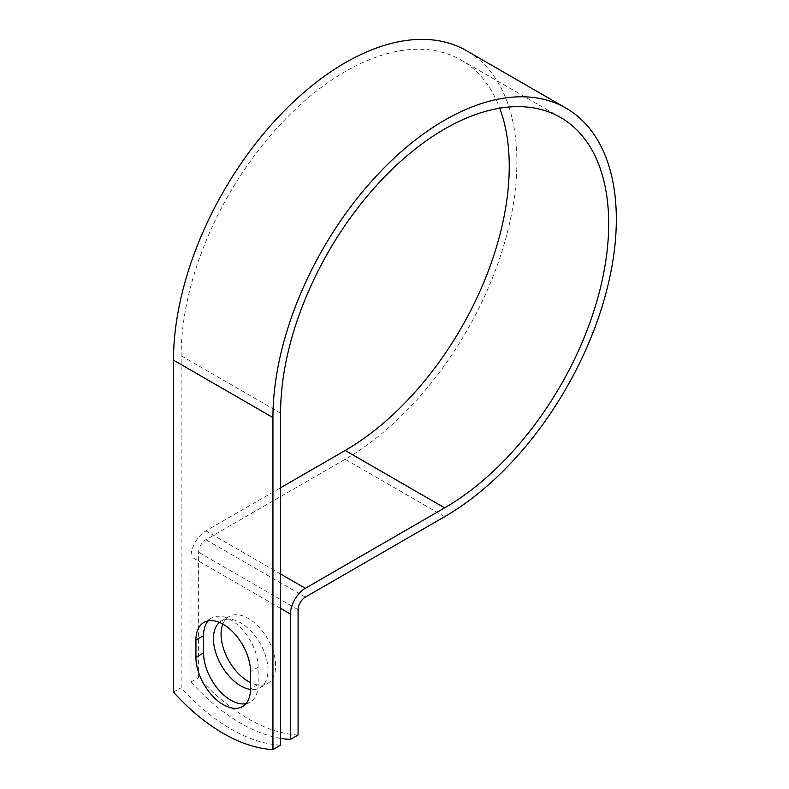 <?xml version="1.0" encoding="UTF-8"?>
<svg xmlns="http://www.w3.org/2000/svg" width="789" height="789" viewBox="0 0 789 789"><rect width="100%" height="100%" fill="white"/><g stroke="black" fill="none" stroke-linecap="round" stroke-linejoin="round"><path stroke-width="0.59" stroke-dasharray="3.94 2.96" d="M245.951 703.66A38.592 22.279 -120 0 0 250.152 702.121A38.592 22.279 -120 0 0 258.151 684.448L258.151 667.178A38.592 22.279 -120 0 0 241.296 628.34A38.592 22.279 -120 0 0 211.56 618.004A38.592 22.279 -120 0 0 208.128 620.864M222.823 624.099A38.592 22.279 60 0 1 229.066 616.534A38.592 22.279 60 0 1 248.357 618.448A38.592 22.279 60 0 1 273.576 652.454A38.592 22.279 60 0 1 267.658 683.382A38.592 22.279 60 0 1 250.507 682.613M219.372 622.413A38.592 22.279 60 0 1 221.423 620.943A38.592 22.279 60 0 1 240.724 622.856A38.592 22.279 60 0 1 265.932 656.862A38.592 22.279 60 0 1 260.015 687.791A38.592 22.279 60 0 1 250.507 689.428M280.588 745.141A168.777 97.441 60 0 1 181.135 687.722L181.135 355.74A232.005 133.952 120 0 1 282.403 122.256A232.005 133.952 120 0 1 461.19 60.092A232.005 133.952 120 0 1 499.723 108.201M280.588 738.366A168.777 97.441 -120 0 1 190.997 682.021L190.997 556.679A21.066 12.16 -60 0 1 205.89 530.879L280.588 487.76M298.084 735.032A168.777 97.441 60 0 1 198.631 677.613L198.631 552.27A10.257 5.927 -60 0 1 205.89 539.706L345.188 459.277A242.815 140.186 120 0 0 503.816 245.31A242.815 140.186 120 0 0 466.595 50.743M173.491 692.131L181.135 687.722M190.997 682.021L198.631 677.613M258.151 684.448L250.507 688.866M280.588 413.16L181.135 355.74M280.588 608.398L190.997 556.679M298.084 609.69L198.631 552.27M280.588 574.007L205.89 530.879M305.343 597.125L205.89 539.706M444.641 516.696L345.188 459.277M258.151 667.178L250.507 671.587M250.152 702.121L242.519 706.53M221.423 620.943L229.066 616.534M560.644 117.512L461.19 60.092M260.015 687.791L267.658 683.382M211.56 618.004L203.927 622.413"/><path stroke-width="1.18" d="M223.218 704.616A38.592 22.279 -120 0 0 242.519 706.53A38.592 22.279 -120 0 0 250.507 688.866L250.507 671.587A38.592 22.279 -120 0 0 233.662 632.748A38.592 22.279 -120 0 0 203.927 622.413A38.592 22.279 -120 0 0 195.928 640.076L195.928 657.355A38.592 22.279 -120 0 0 223.218 704.616M208.128 620.864A38.592 22.279 -120 0 0 203.572 635.668L203.572 652.937A38.592 22.279 -120 0 0 230.861 700.208A38.592 22.279 -120 0 0 245.951 703.66M250.507 682.613A38.592 22.279 60 0 1 248.357 681.469A38.592 22.279 60 0 1 222.823 624.099M250.507 689.428A38.592 22.279 60 0 1 240.724 685.878A38.592 22.279 60 0 1 216.147 653.864A38.592 22.279 60 0 1 219.372 622.413M280.588 738.366A168.777 97.441 -120 0 0 290.451 739.441L290.451 614.098A21.066 12.16 -60 0 1 305.343 588.298L444.641 507.879A232.005 133.952 120 0 0 596.208 303.43A232.005 133.952 120 0 0 560.644 117.512A232.005 133.952 120 0 0 381.856 179.675A232.005 133.952 120 0 0 280.588 413.16L280.588 745.141L272.945 749.55A168.777 97.441 60 0 1 173.491 692.131L173.491 360.149A242.815 140.186 120 0 1 279.484 115.796A242.815 140.186 120 0 1 466.595 50.743L566.048 108.162A242.815 140.186 120 0 0 378.937 173.215A242.815 140.186 120 0 0 272.945 417.568L272.945 749.55M290.451 739.441L298.084 735.032L298.084 609.69A10.257 5.927 -60 0 1 305.343 597.125L444.641 516.696A242.815 140.186 120 0 0 603.26 302.729A242.815 140.186 120 0 0 566.048 108.162M280.588 487.76L345.188 450.46A232.005 133.952 120 0 0 499.723 108.201M290.451 614.098L280.588 608.398M272.945 417.568L173.491 360.149M444.641 507.879L345.188 450.46M305.343 588.298L280.588 574.007M203.572 635.668L195.928 640.076M203.572 652.937L195.928 657.355"/></g></svg>

